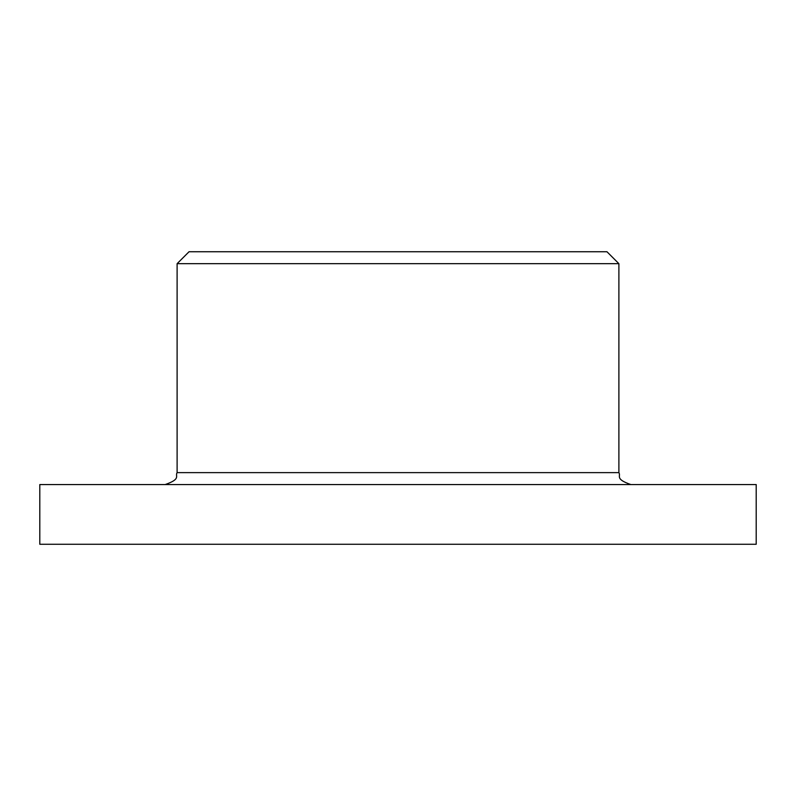 <?xml version="1.0" encoding="UTF-8"?>
<svg xmlns="http://www.w3.org/2000/svg" width="796" height="796" viewBox="0 0 796 796"><rect width="100%" height="100%" fill="white"/><g stroke="black" fill="none" stroke-linecap="round" stroke-linejoin="round"><path stroke-width="1.19" d="M177.11 263.675L618.89 263.675L606.95 251.735L189.05 251.735L177.11 263.675L177.11 472.625C174.821 476.157 181.498 478.884 165.17 484.565M39.8 484.565L756.2 484.565L756.2 544.265L39.8 544.265L39.8 484.565M630.83 484.565C614.502 478.884 621.178 476.157 618.89 472.625L177.11 472.625M618.89 472.625L618.89 263.675"/></g></svg>
